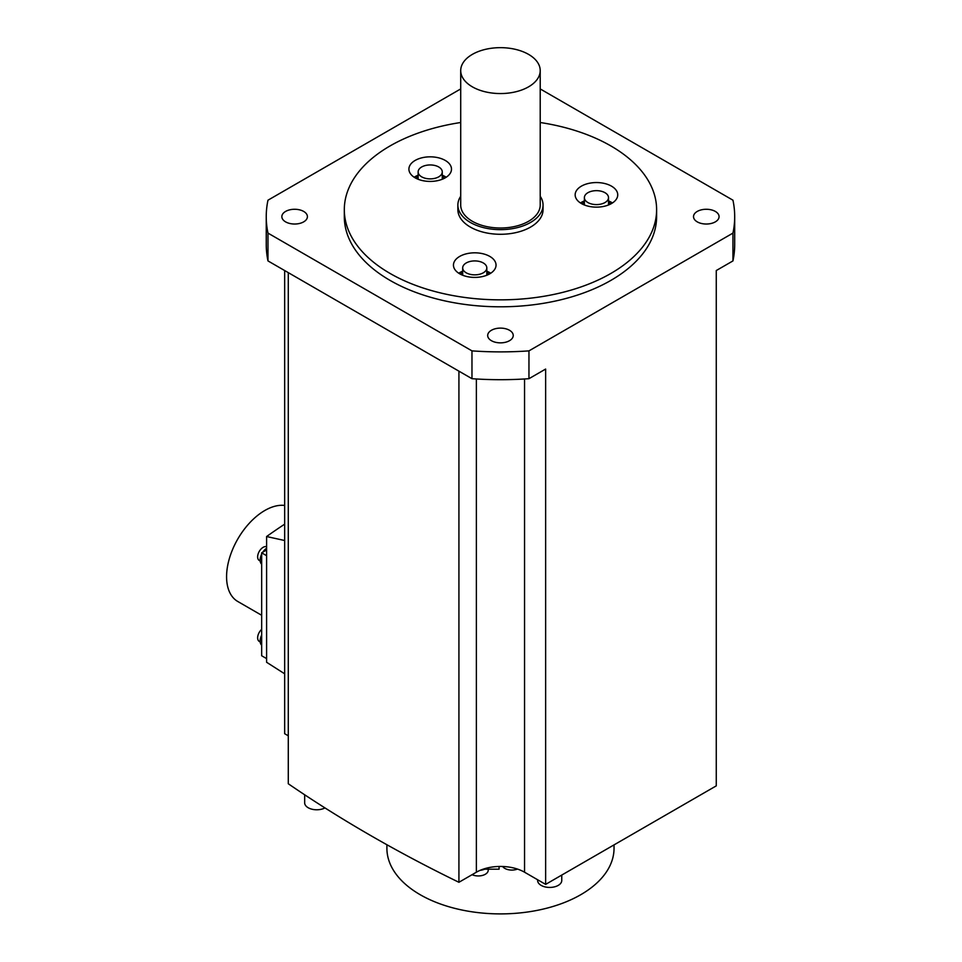 <?xml version="1.0" encoding="UTF-8"?>
<svg xmlns="http://www.w3.org/2000/svg" width="962" height="962" viewBox="0 0 962 962"><rect width="100%" height="100%" fill="white"/><g stroke="black" fill="none" stroke-linecap="round" stroke-linejoin="round"><path stroke-width="1.44" d="M540.211 122.511A156.145 90.151 180 0 1 610.882 145.947A156.145 90.151 180 0 1 656.613 209.692A156.145 90.151 180 0 1 560.221 292.989A156.145 90.151 180 0 1 390.055 273.436A156.145 90.151 180 0 1 344.312 209.692A156.145 90.151 180 0 1 460.714 122.511M457.876 205.062L457.876 209.692A42.581 24.591 0 0 0 484.163 232.407A42.581 24.591 0 0 0 530.579 227.08A42.581 24.591 0 0 0 543.049 209.692L543.049 205.062A42.581 24.591 180 0 1 530.579 222.438A42.581 24.591 180 0 1 484.163 227.778A42.581 24.591 180 0 1 457.876 205.062A42.581 24.591 180 0 1 460.714 196.236M601.959 206.722A21.296 12.29 0 0 0 617.736 194.841A21.296 12.29 0 0 0 590.933 182.972A21.296 12.29 0 0 0 575.156 194.841A21.296 12.29 0 0 0 601.959 206.722M454.184 261.929A21.296 12.29 0 0 0 453.451 265.103A21.296 12.29 0 0 0 471.969 277.296A21.296 12.29 0 0 0 495.31 268.29A21.296 12.29 0 0 0 496.043 265.103A21.296 12.29 0 0 0 477.525 252.922A21.296 12.29 0 0 0 454.184 261.929M445.262 160.438A21.296 12.29 0 0 0 422.053 157.768A21.296 12.29 0 0 0 408.91 169.132A21.296 12.29 0 0 0 415.139 177.826A21.296 12.29 0 0 0 438.347 180.483A21.296 12.29 0 0 0 451.491 169.132A21.296 12.29 0 0 0 445.262 160.438M540.211 196.236A42.581 24.591 180 0 1 543.049 205.062M460.714 70.611L460.714 205.062A39.743 22.944 0 0 0 485.257 226.262A39.743 22.944 0 0 0 528.571 221.284A39.743 22.944 0 0 0 540.211 205.062L540.211 70.611A39.743 22.944 180 0 1 528.571 86.833A39.743 22.944 180 0 1 485.257 91.811A39.743 22.944 180 0 1 460.714 70.611A39.743 22.944 180 0 1 472.354 54.377A39.743 22.944 180 0 1 515.68 49.411A39.743 22.944 180 0 1 540.211 70.611M608.513 200.938A21.296 12.29 180 0 1 612.445 202.958M580.447 202.958A21.296 12.29 180 0 1 584.379 200.938M582.094 203.92A17.039 9.836 180 0 1 584.379 202.273M608.513 202.273A17.039 9.836 180 0 1 610.798 203.92M599.567 204.353A12.061 6.962 180 0 1 584.379 197.631A12.061 6.962 180 0 1 593.326 190.897A12.061 6.962 180 0 1 608.513 197.631A12.061 6.962 180 0 1 599.567 204.353M458.754 273.22A21.296 12.29 180 0 1 462.686 271.212M486.808 271.212A21.296 12.29 180 0 1 490.74 273.22M460.389 274.182A17.039 9.836 180 0 1 462.686 272.535M486.808 272.535A17.039 9.836 180 0 1 489.105 274.182M463.095 266.089A12.061 6.962 180 0 1 476.322 260.979A12.061 6.962 180 0 1 486.808 267.893A12.061 6.962 180 0 1 486.399 269.697A12.061 6.962 180 0 1 473.172 274.795A12.061 6.962 180 0 1 462.686 267.893A12.061 6.962 180 0 1 463.095 266.089M414.201 177.236A21.296 12.29 180 0 1 418.133 175.228M442.267 175.228A21.296 12.29 180 0 1 445.262 176.659A21.296 12.29 180 0 1 446.2 177.236M442.267 176.563A17.039 9.836 180 0 1 444.552 178.21M415.849 178.21A17.039 9.836 180 0 1 418.133 176.563M438.732 166.979A12.061 6.962 180 0 1 442.267 171.909A12.061 6.962 180 0 1 434.824 178.343A12.061 6.962 180 0 1 421.669 176.84A12.061 6.962 180 0 1 418.133 171.909A12.061 6.962 180 0 1 425.589 165.476A12.061 6.962 180 0 1 438.732 166.979M344.312 209.692L344.312 216.642A156.145 90.151 0 0 0 390.055 280.399A156.145 90.151 0 0 0 560.221 299.94A156.145 90.151 0 0 0 656.613 216.642L656.613 209.692M266.246 216.642L266.246 244.468A234.223 135.233 0 0 0 267.977 260.918L267.977 233.105A234.223 135.233 180 0 1 266.246 216.642A234.223 135.233 180 0 1 267.977 200.192L460.714 88.925M734.691 216.642A234.223 135.233 180 0 1 732.948 233.105L732.948 260.918A234.223 135.233 0 0 0 734.691 244.468L734.691 216.642A234.223 135.233 180 0 0 732.948 200.192L540.211 88.925M267.977 233.105L471.969 350.877A234.223 135.233 180 0 0 528.956 350.877L732.948 233.105M307.407 216.642A12.771 7.371 0 0 0 294.637 209.271A12.771 7.371 0 0 0 281.854 216.642A12.771 7.371 0 0 0 294.637 224.026A12.771 7.371 0 0 0 307.407 216.642M693.518 216.642A12.771 7.371 0 0 0 706.3 224.026A12.771 7.371 0 0 0 719.071 216.642A12.771 7.371 0 0 0 706.3 209.271A12.771 7.371 0 0 0 693.518 216.642M500.468 328.114A12.771 7.371 0 0 0 487.686 335.485A12.771 7.371 0 0 0 500.468 342.857A12.771 7.371 0 0 0 513.239 335.485A12.771 7.371 0 0 0 500.468 328.114M267.977 260.918L471.969 378.691L471.969 350.877M288.287 272.643L288.287 783.765A1419.539 819.564 0 0 0 458.922 882.286L458.922 371.164M476.37 378.98L476.37 872.209L458.922 882.286M476.37 872.209A34.067 19.673 180 0 1 524.555 872.209L545.634 884.379L545.634 369.059L528.956 378.691L528.956 350.877M732.948 260.918L716.269 270.538L716.269 785.858L545.634 884.379M284.656 270.538L284.656 733.705L288.287 735.798M483.092 869.191L499.074 869.191L499.074 866.461M386.904 844.732L386.904 848.34A113.564 65.56 0 0 0 500.468 913.9A113.564 65.56 0 0 0 614.033 848.34L614.033 844.889M502.633 866.485A9.933 5.736 0 0 0 504.822 868.397A9.933 5.736 0 0 0 517.46 869.071M480.182 870.309A10.786 6.229 0 0 0 484.68 869.191M472.077 874.686A9.933 5.736 0 0 0 482.587 875.384A9.933 5.736 0 0 0 488.215 870.213L488.215 869.191M537.626 879.761L537.626 880.471A12.061 6.962 0 0 0 541.161 885.389A12.061 6.962 0 0 0 554.316 886.904A12.061 6.962 0 0 0 561.76 880.471L561.76 875.071M304.665 794.78L304.665 802.813A12.061 6.962 0 0 0 311.916 809.198A12.061 6.962 0 0 0 324.952 807.912M284.656 540.512L266.594 536.531L266.594 662.265L284.656 673.809M284.656 524.17A552.368 318.915 120 0 0 266.594 536.531M266.594 549.987L261.664 552.837L266.594 555.675M261.664 552.837L261.664 655.759L266.594 658.609M284.656 505.447A54.088 31.229 120 0 0 264.815 510.497A54.088 31.229 120 0 0 229.485 558.152A54.088 31.229 120 0 0 237.782 601.49L261.664 615.283M266.594 548.256A9.933 5.736 120 0 0 262.794 552.188M261.664 554.136A9.933 5.736 120 0 0 261.664 564.237M266.594 546.717A7.804 4.509 120 0 0 260.762 549.326A7.804 4.509 120 0 0 257.636 556.878A7.804 4.509 120 0 0 259.247 560.449L260.197 561.002M261.664 635.088A9.933 5.736 120 0 0 261.664 645.177M261.664 629.364A7.804 4.509 120 0 0 257.636 637.83A7.804 4.509 120 0 0 259.247 641.401L260.197 641.943M471.969 378.691A234.223 135.233 0 0 0 528.956 378.691M524.555 872.209L524.555 378.98M584.379 204.978L584.379 197.631M608.513 204.978L608.513 197.631M486.808 275.24L486.808 267.893M462.686 275.24L462.686 267.893M442.267 179.257L442.267 171.909M418.133 179.257L418.133 171.909"/></g></svg>
